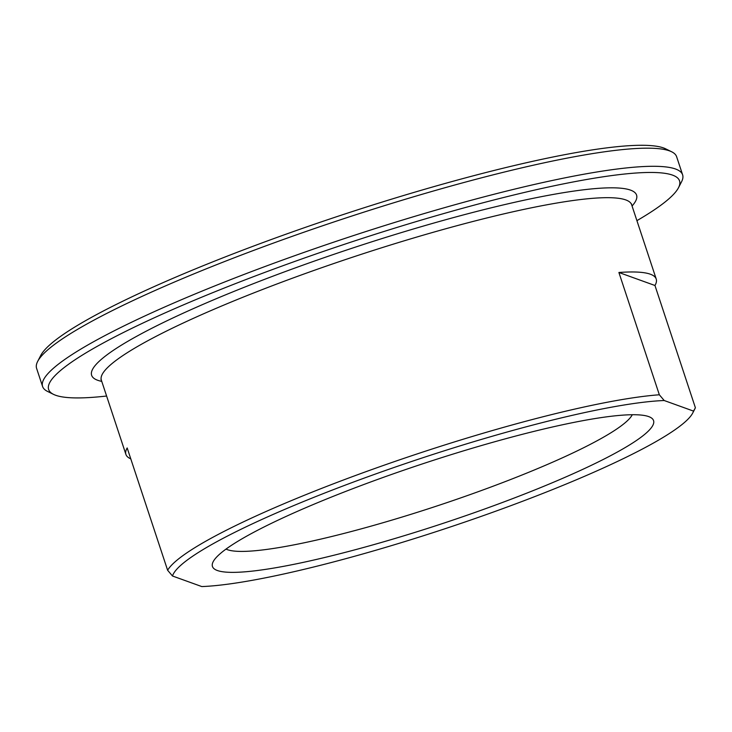 <?xml version="1.0" encoding="UTF-8"?>
<svg xmlns="http://www.w3.org/2000/svg" width="732" height="732" viewBox="0 0 732 732"><rect width="100%" height="100%" fill="white"/><g stroke="black" fill="none" stroke-linecap="round" stroke-linejoin="round"><path stroke-width="1.1" d="M695.4 407.788L693.524 411.1L664.208 400.523L659.34 394.777L618.897 272.487A279.276 37.835 -18.3 0 1 656.22 279.029A279.276 37.835 -18.3 0 1 654.957 285.489L695.4 407.788M654.957 285.489L618.897 272.487M130.772 458.845A279.276 37.835 -18.3 0 1 125.913 454.416A279.276 37.835 -18.3 0 1 127.176 447.957L167.619 570.255L172.496 576.002L201.803 586.57A274.463 37.186 -18.3 0 0 483.413 515.602A274.463 37.186 -18.3 0 0 692.737 413.004L694.933 408.749M172.496 576.002A274.463 37.186 -18.3 0 1 377.19 473.412A274.463 37.186 -18.3 0 1 664.208 400.523M693.524 411.1A274.463 37.186 -18.3 0 1 692.737 413.004M648.671 416.59A232.309 31.476 161.7 0 0 419.409 464.902A232.309 31.476 161.7 0 0 213.168 561.718A232.309 31.476 161.7 0 0 442.887 523.426A232.309 31.476 161.7 0 0 650.144 417.203A232.309 31.476 161.7 0 0 648.671 416.59M659.34 394.777A279.276 37.835 161.7 0 0 374.711 468.535A279.276 37.835 161.7 0 0 167.619 570.255M106.607 396.03A332.246 45.009 -18.3 0 1 53.555 394.383A332.246 45.009 -18.3 0 1 296.533 260.821A332.246 45.009 -18.3 0 1 678.509 187.694A332.246 45.009 -18.3 0 1 636.913 220.652M671.656 151.78L665.663 148.834A332.246 45.009 161.7 0 0 287.539 233.645A332.246 45.009 161.7 0 0 40.708 355.514L37.643 361.462A337.059 45.668 -18.3 0 1 288.06 237.818A337.059 45.668 -18.3 0 1 671.656 151.78A337.059 45.668 -18.3 0 1 676.624 156.712L682.617 174.829A337.059 45.668 161.7 0 0 294.054 255.935A337.059 45.668 161.7 0 0 42.593 386.496A337.059 45.668 161.7 0 0 47.562 391.428L53.555 394.383M632.283 414.724A215.931 29.253 -18.3 0 1 440.701 504.723A215.931 29.253 -18.3 0 1 227.451 549.686A215.931 29.253 -18.3 0 1 226.032 549.082M42.593 386.496L36.6 368.379A337.059 45.668 -18.3 0 1 37.643 361.462M678.509 187.694L681.565 181.756A337.059 45.668 161.7 0 0 682.617 174.829M100.934 379.396L101.345 380.128A279.276 37.835 -18.3 0 1 332.035 264.133A279.276 37.835 -18.3 0 1 625.769 199.918A279.276 37.835 -18.3 0 1 631.652 204.75L631.542 203.917M632.064 206.003A286.981 38.878 161.7 0 0 630.527 190.119A286.981 38.878 161.7 0 0 297.595 267.07A286.981 38.878 161.7 0 0 101.757 381.381M656.22 279.029L631.652 204.75M125.913 454.416L101.345 380.128"/></g></svg>
